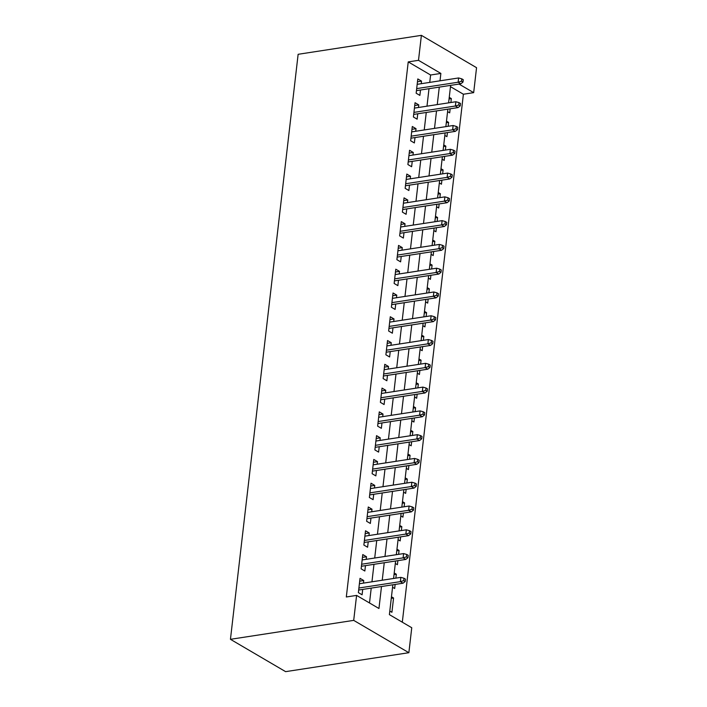 <?xml version="1.0" encoding="UTF-8"?>
<svg xmlns="http://www.w3.org/2000/svg" width="707" height="707" viewBox="0 0 707 707"><rect width="100%" height="100%" fill="white"/><g stroke="black" fill="none" stroke-linecap="round" stroke-linejoin="round"><path stroke-width="1.06" d="M392.845 584.777L389.389 614.63L411.757 627.736L408.867 652.702L285.61 671.65L230.447 639.314L298.133 54.298L421.39 35.35L418.5 60.325L408.231 61.898L346.315 596.982L356.593 595.4L378.952 608.506L381.497 586.527M421.39 35.35L476.553 67.686L473.672 92.652L459.037 84.08M402.31 622.195L463.394 94.234L473.672 92.652M363.451 583.107L363.743 580.527L360.022 578.344L358.369 592.616L362.09 594.799L362.718 589.408M366.199 559.325L366.5 556.745L362.771 554.562L361.118 568.835L364.847 571.017L365.466 565.627M368.948 535.544L369.248 532.972L365.519 530.78L363.866 545.053L367.596 547.236L368.223 541.854M371.705 511.762L371.997 509.19L368.276 506.999L366.624 521.271L370.353 523.454L370.972 518.072M374.454 487.98L374.754 485.409L371.025 483.217L369.372 497.489L373.102 499.672L373.72 494.29M377.202 464.207L377.503 461.627L373.773 459.435L372.121 473.708L375.85 475.891L376.478 470.509M379.959 440.426L380.251 437.845L376.531 435.653L374.878 449.926L378.607 452.109L379.226 446.727M382.708 416.644L383.008 414.063L379.279 411.872L377.626 426.144L381.356 428.327L381.983 422.945M385.456 392.862L385.757 390.282L382.027 388.099L380.384 402.363L384.104 404.545L384.732 399.163M388.214 369.081L388.514 366.5L384.785 364.317L383.132 378.581L386.862 380.764L387.48 375.382M390.962 345.299L391.263 342.718L387.533 340.535L385.881 354.799L389.61 356.982L390.237 351.6M393.711 321.517L394.011 318.937L390.282 316.754L388.638 331.017L392.358 333.2L392.986 327.818M396.468 297.735L396.768 295.155L393.039 292.972L391.386 307.236L395.116 309.419L395.734 304.037M399.216 273.954L399.517 271.373L395.787 269.19L394.135 283.454L397.864 285.637L398.492 280.255M401.974 250.172L402.265 247.591L398.545 245.409L396.892 259.672L400.613 261.864L401.24 256.473M404.722 226.39L405.023 223.81L401.293 221.627L399.641 235.891L403.37 238.082L403.989 232.691M407.471 202.609L407.771 200.028L404.042 197.845L402.389 212.109L406.118 214.301L406.746 208.91M410.228 178.827L410.52 176.246L406.799 174.063L405.146 188.327L408.876 190.519L409.494 185.128M412.976 155.045L413.277 152.465L409.547 150.282L407.895 164.545L411.624 166.737L412.243 161.346M415.725 131.263L416.025 128.683L412.296 126.5L410.643 140.764L414.373 142.955L415 137.565M418.482 107.482L418.774 104.901L415.053 102.718L413.401 116.991L417.13 119.174L417.749 113.783M449.06 98.953L451.349 98.6L450.898 102.497M447.593 111.635L449.696 112.864L450.165 108.798M446.303 122.735L448.6 122.382L448.15 126.279M444.836 135.417L446.948 136.645L447.416 132.58M443.554 146.517L445.843 146.163L445.392 150.061M442.087 159.199L444.19 160.427L444.668 156.362M440.806 170.299L443.095 169.945L442.644 173.842M439.339 182.98L441.442 184.209L441.91 180.144M438.048 194.08L440.346 193.727L439.887 197.624M436.581 206.762L438.693 207.991L439.162 203.925M435.3 217.862L437.589 217.509L437.138 221.406M433.833 230.544L435.936 231.772L436.413 227.707M432.551 241.644L434.84 241.29L434.39 245.188M431.084 254.326L433.188 255.554L433.656 251.489M429.794 265.417L432.083 265.072L431.632 268.969M428.327 278.107L430.439 279.336L430.908 275.27M427.046 289.198L429.335 288.854L428.884 292.751M425.579 301.88L427.682 303.117L428.159 299.052M424.297 312.98L426.586 312.635L426.135 316.533M422.83 325.662L424.934 326.899L425.402 322.834M421.54 336.762L423.829 336.417L423.378 340.314M420.073 349.444L422.185 350.681L422.653 346.616M418.791 360.543L421.08 360.199L420.63 364.096M417.324 373.225L419.428 374.463L419.896 370.397M416.043 384.325L418.332 383.972L417.881 387.878M414.567 397.007L416.679 398.244L417.148 394.179M413.286 408.107L415.575 407.753L415.124 411.66M411.819 420.789L413.931 422.026L414.399 417.961M410.537 431.889L412.826 431.535L412.375 435.441M409.07 444.57L411.174 445.808L411.642 441.742M407.78 455.67L410.078 455.317L409.627 459.223M406.313 468.352L408.425 469.589L408.893 465.524M405.031 479.452L407.32 479.099L406.87 483.005M403.564 492.134L405.668 493.371L406.145 489.306M402.283 503.234L404.572 502.88L404.121 506.786M400.816 515.916L402.919 517.153L403.388 513.088M399.526 527.015L401.823 526.662L401.373 530.568M398.059 539.697L400.171 540.935L400.639 536.869M396.777 550.797L399.066 550.444L398.615 554.35M395.31 563.479L397.414 564.716L397.891 560.651M394.029 574.579L396.318 574.225L395.867 578.132M392.562 587.261L394.665 588.498L395.133 584.433M463.394 94.234L450.483 86.661M449.245 97.363L451.349 98.6M446.488 121.144L448.6 122.382M443.74 144.926L445.843 146.163M440.991 168.708L443.095 169.945M438.234 192.49L440.346 193.727M435.485 216.271L437.589 217.509M432.728 240.053L434.84 241.29M429.98 263.835L432.083 265.072M427.231 287.616L429.335 288.854M424.474 311.398L426.586 312.635M421.726 335.18L423.829 336.417M418.977 358.962L421.08 360.199M416.22 382.743L418.332 383.972M413.471 406.525L415.575 407.753M410.723 430.307L412.826 431.535M407.966 454.088L410.078 455.317M405.217 477.87L407.32 479.099M402.469 501.652L404.572 502.88M399.711 525.434L401.823 526.662M396.963 549.206L399.066 550.444M394.206 572.988L396.318 574.225M391.457 596.77L393.569 598.007L391.917 612.28L389.804 611.042M369.505 602.974L371.228 588.1M371.953 581.799L373.976 564.319M374.71 558.017L376.734 540.546M377.458 534.236L379.482 516.764M380.216 510.454L382.231 492.982M382.964 486.672L384.988 469.201M385.713 462.899L387.736 445.419M388.47 439.118L390.485 421.637M391.218 415.336L393.242 397.855M393.967 391.554L395.991 374.074M396.724 367.773L398.748 350.292M399.473 343.991L401.496 326.51M402.221 320.209L404.245 302.729M404.978 296.427L407.002 278.947M407.727 272.646L409.751 255.165M410.475 248.864L412.499 231.383M413.233 225.082L415.256 207.602M415.981 201.301L418.005 183.82M418.73 177.519L420.753 160.038M421.487 153.737L423.511 136.257M424.235 129.955L426.259 112.475M426.993 106.174L429.008 88.693M429.741 82.392L430.598 75.004L408.231 61.898M421.231 83.7L421.531 81.119L417.802 78.937L416.149 93.209L419.878 95.392L420.497 90.001M356.593 595.4L353.703 620.375L230.447 639.314M353.703 620.375L408.867 652.702M450.633 85.37L448.609 102.851M447.876 109.152L445.852 126.633M445.127 132.934L443.103 150.414M442.379 156.715L440.355 174.196M439.621 180.497L437.598 197.978M436.873 204.279L434.849 221.759M434.116 228.061L432.101 245.541M431.367 251.842L429.343 269.323M428.619 275.624L426.595 293.105M425.861 299.406L423.847 316.886M423.113 323.187L421.089 340.668M420.365 346.969L418.341 364.45M417.607 370.751L415.583 388.231M414.859 394.533L412.835 412.013M412.11 418.314L410.087 435.795M409.353 442.096L407.329 459.577M406.605 465.878L404.581 483.358M403.856 489.659L401.832 507.14M401.099 513.441L399.075 530.913M398.35 537.223L396.327 554.695M395.593 561.005L393.578 578.476M440.01 80.81L440.868 73.431L418.5 60.325M382.231 580.226L384.255 562.745M384.979 556.444L387.003 538.964M387.728 532.663L389.751 515.182M390.485 508.881L392.509 491.4M393.233 485.099L395.257 467.619M395.991 461.317L398.006 443.837M398.739 437.536L400.763 420.055M401.488 413.754L403.511 396.274M404.245 389.972L406.26 372.492M406.993 366.191L409.017 348.71M409.742 342.409L411.766 324.928M412.499 318.627L414.514 301.147M415.248 294.846L417.271 277.365M417.996 271.064L420.02 253.583M420.753 247.282L422.777 229.802M423.502 223.5L425.526 206.02M426.25 199.719L428.274 182.238M429.008 175.937L431.031 158.456M431.756 152.155L433.78 134.684M434.505 128.374L436.528 110.902M437.262 104.592L439.286 87.12M430.598 75.004L440.868 73.431M417.475 81.747L421.531 81.119M391.271 598.361L393.569 598.007M414.726 105.529L418.774 104.901M411.978 129.31L416.025 128.683M409.22 153.092L413.277 152.465M406.472 176.874L410.52 176.246M403.715 200.647L407.771 200.028M400.966 224.428L405.023 223.81M398.218 248.21L402.265 247.591M395.46 271.992L399.517 271.373M392.712 295.773L396.768 295.155M389.964 319.555L394.011 318.937M387.206 343.337L391.263 342.718M384.458 367.119L388.514 366.5M381.709 390.9L385.757 390.282M378.952 414.682L383.008 414.063M376.204 438.464L380.251 437.845M373.455 462.245L377.503 461.627M370.698 486.027L374.754 485.409M367.949 509.809L371.997 509.19M365.192 533.591L369.248 532.972M362.444 557.372L366.5 556.745M359.695 581.154L363.743 580.527M416.45 90.629L460.814 83.806L458.127 82.233L416.679 88.605M461.512 81.225L462.997 82.092L463.271 79.714L461.786 78.848L461.512 81.225L458.127 82.233L458.622 77.956L417.174 84.327M460.814 83.806L462.997 82.092M461.786 78.848L458.622 77.956M413.701 114.41L458.065 107.588L455.379 106.015L413.931 112.386M458.755 105.007L460.248 105.873L460.522 103.496L459.029 102.621L458.755 105.007L455.379 106.015L455.874 101.737L414.426 108.109M458.065 107.588L460.248 105.873M459.029 102.621L455.874 101.737M410.944 138.192L455.308 131.369L452.63 129.796L411.182 136.168M456.006 128.789L457.5 129.655L457.774 127.278L456.28 126.403L456.006 128.789L452.63 129.796L453.125 125.519L411.677 131.882M455.308 131.369L457.5 129.655M456.28 126.403L453.125 125.519M408.195 161.974L452.56 155.151L449.873 153.578L408.425 159.95M453.258 152.571L454.742 153.437L455.016 151.059L453.532 150.184L453.258 152.571L449.873 153.578L450.368 149.301L408.92 155.664M452.56 155.151L454.742 153.437M453.532 150.184L450.368 149.301M405.447 185.755L449.811 178.933L447.124 177.36L405.677 183.732M450.5 176.343L451.994 177.218L452.268 174.841L450.774 173.966L450.5 176.343L447.124 177.36L447.619 173.082L406.172 179.445M449.811 178.933L451.994 177.218M450.774 173.966L447.619 173.082M402.69 209.528L447.054 202.715L444.376 201.142L402.928 207.513M447.752 200.125L449.245 201L449.519 198.623L448.026 197.748L447.752 200.125L444.376 201.142L444.871 196.864L403.423 203.227M447.054 202.715L449.245 201M448.026 197.748L444.871 196.864M399.941 233.31L444.305 226.496L441.619 224.923L400.171 231.295M444.995 223.907L446.488 224.782L446.762 222.405L445.277 221.53L444.995 223.907L441.619 224.923L442.114 220.646L400.666 227.009M444.305 226.496L446.488 224.782M445.277 221.53L442.114 220.646M397.184 257.092L441.557 250.278L438.87 248.705L397.422 255.077M442.246 247.689L443.74 248.564L444.014 246.186L442.52 245.311L442.246 247.689L438.87 248.705L439.365 244.428L397.917 250.791M441.557 250.278L443.74 248.564M442.52 245.311L439.365 244.428M394.435 280.873L438.8 274.06L436.122 272.487L394.674 278.858M439.498 271.47L440.982 272.345L441.265 269.968L439.772 269.093L439.498 271.47L436.122 272.487L436.617 268.2L395.169 274.572M438.8 274.06L440.982 272.345M439.772 269.093L436.617 268.2M391.687 304.655L436.051 297.841L433.364 296.268L391.917 302.64M436.74 295.252L438.234 296.127L438.508 293.75L437.023 292.875L436.74 295.252L433.364 296.268L433.859 291.982L392.412 298.354M436.051 297.841L438.234 296.127M437.023 292.875L433.859 291.982M388.93 328.437L433.303 321.623L430.616 320.05L389.168 326.422M433.992 319.034L435.485 319.909L435.759 317.531L434.266 316.656L433.992 319.034L430.616 320.05L431.111 315.764L389.663 322.136M433.303 321.623L435.485 319.909M434.266 316.656L431.111 315.764M386.181 352.219L430.545 345.405L427.868 343.832L386.42 350.204M431.243 342.815L432.728 343.69L433.011 341.313L431.517 340.438L431.243 342.815L427.868 343.832L428.362 339.546L386.915 345.917M430.545 345.405L432.728 343.69M431.517 340.438L428.362 339.546M383.433 376L427.797 369.187L425.11 367.613L383.662 373.985M428.486 366.597L429.98 367.472L430.254 365.095L428.76 364.22L428.486 366.597L425.11 367.613L425.605 363.327L384.157 369.699M427.797 369.187L429.98 367.472M428.76 364.22L425.605 363.327M380.675 399.782L425.048 392.968L422.362 391.395L380.914 397.758M425.738 390.379L427.231 391.254L427.505 388.877L426.012 388.002L425.738 390.379L422.362 391.395L422.857 387.109L381.409 393.481M425.048 392.968L427.231 391.254M426.012 388.002L422.857 387.109M377.927 423.564L422.291 416.75L419.605 415.177L378.157 421.54M422.989 414.161L424.474 415.036L424.748 412.658L423.263 411.783L422.989 414.161L419.605 415.177L420.108 410.891L378.652 417.263M422.291 416.75L424.474 415.036M423.263 411.783L420.108 410.891M375.178 447.345L419.543 440.532L416.856 438.959L375.408 445.322M420.232 437.942L421.726 438.817L421.999 436.44L420.506 435.565L420.232 437.942L416.856 438.959L417.351 434.672L375.903 441.044M419.543 440.532L421.726 438.817M420.506 435.565L417.351 434.672M372.421 471.127L416.785 464.313L414.108 462.74L372.66 469.103M417.483 461.724L418.977 462.599L419.251 460.222L417.757 459.347L417.483 461.724L414.108 462.74L414.602 458.454L373.155 464.826M416.785 464.313L418.977 462.599M417.757 459.347L414.602 458.454M369.673 494.909L414.037 488.095L411.35 486.522L369.902 492.885M414.735 485.506L416.22 486.381L416.494 484.003L415.009 483.128L414.735 485.506L411.35 486.522L411.845 482.236L370.397 488.608M414.037 488.095L416.22 486.381M415.009 483.128L411.845 482.236M366.924 518.691L411.288 511.868L408.602 510.295L367.154 516.667M411.978 509.287L413.471 510.162L413.745 507.785L412.252 506.91L411.978 509.287L408.602 510.295L409.097 506.018L367.649 512.389M411.288 511.868L413.471 510.162M412.252 506.91L409.097 506.018M364.167 542.472L408.531 535.65L405.853 534.077L364.405 540.448M409.229 533.069L410.723 533.944L410.997 531.567L409.503 530.692L409.229 533.069L405.853 534.077L406.348 529.799L364.9 536.171M408.531 535.65L410.723 533.944M409.503 530.692L406.348 529.799M361.418 566.254L405.783 559.431L403.096 557.858L361.648 564.23M406.472 556.851L407.966 557.726L408.239 555.349L406.755 554.474L406.472 556.851L403.096 557.858L403.591 553.581L362.143 559.953M405.783 559.431L407.966 557.726M406.755 554.474L403.591 553.581M358.661 590.036L403.034 583.213L400.348 581.64L358.9 588.012M403.724 580.633L405.217 581.508L405.491 579.13L403.997 578.255L403.724 580.633L400.348 581.64L400.842 577.363L359.395 583.735M403.034 583.213L405.217 581.508M403.997 578.255L400.842 577.363"/></g></svg>
